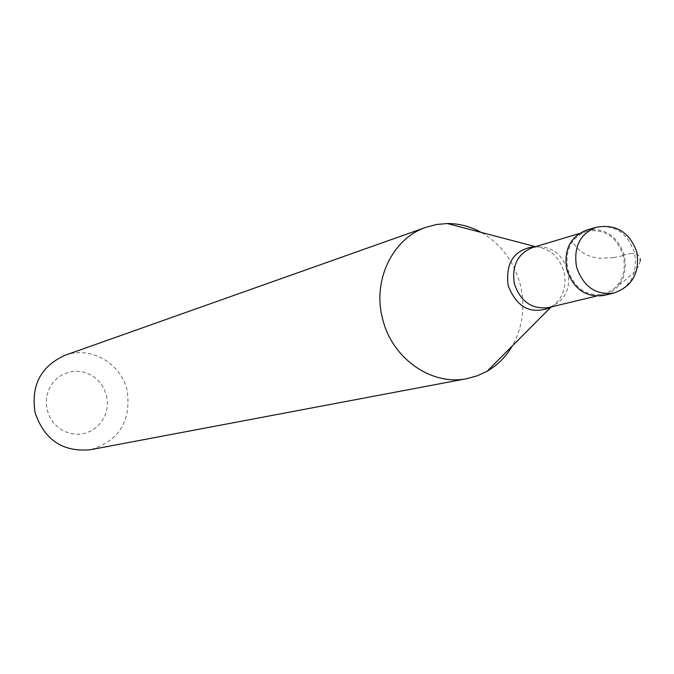 <?xml version="1.0" encoding="UTF-8"?>
<svg xmlns="http://www.w3.org/2000/svg" width="674" height="674" viewBox="0 0 674 674"><rect width="100%" height="100%" fill="white"/><g stroke="black" fill="none" stroke-linecap="round" stroke-linejoin="round"><path stroke-width="0.51" stroke-dasharray="3.37 2.53" d="M586.11 230.306C604.654 227.146 617.443 235.63 624.453 255.766C627.646 276.028 620.729 289.264 603.702 295.482M586.456 231.376C604.384 228.343 616.727 236.549 623.501 255.994C626.584 275.565 619.911 288.362 603.466 294.378C586.136 296.543 574.24 288.211 567.778 269.381C564.728 250.501 570.954 237.829 586.456 231.376L579.177 233.558M481.733 232.69C501.338 244.392 514.22 261.815 520.387 284.976C525.434 306.897 522.738 327.219 512.307 345.939M64.982 355.316C90.417 345.61 121.143 363.185 127.125 390.406C131.405 421.048 119.188 440.821 90.468 449.718M106.534 395.537L107.461 402.513L106.871 409.514L104.782 416.178L101.302 422.177L96.601 427.215L90.906 431.031L84.503 433.441L77.704 434.317L70.854 433.601L64.3 431.335L58.368 427.619L53.364 422.649L49.556 416.658L47.121 409.969L46.194 402.917L46.809 395.857L48.958 389.151L52.505 383.135L57.273 378.114L63.019 374.34L69.456 371.997L76.255 371.197L83.079 371.972L89.575 374.289L95.438 378.013L100.367 382.975L104.125 388.906L106.534 395.537M622.633 255.05L630.333 253.559M630.434 253.55L634.478 253.5L637.191 254.283L639.129 255.926L640.249 258.993M640.258 260.905L638.75 266.036L635.077 271.386L622.22 282.65L619.549 284.554L618.673 283.948M622.793 255.724L613.643 257.594M613.5 257.62L600.155 258.26L593.516 257.207L588.419 255.598L583.145 252.986L578.57 249.557L573.936 243.878L571.872 240.61L572.757 241.225M595.976 227.332C614.654 224.156 627.528 232.724 634.596 253.036C637.823 273.476 630.864 286.821 613.719 293.08M532.46 247.585C549.698 244.637 561.543 252.421 568.014 270.931C570.929 289.576 564.475 301.784 548.653 307.546M535.535 246.659C549.858 248.327 559.361 256.794 564.037 272.035C566.944 287.006 562.849 298.599 551.77 306.796M603.466 294.378L596.077 296.156"/><path stroke-width="1.01" d="M613.719 293.08L603.702 295.482C585.782 297.706 573.49 289.079 566.809 269.617C563.649 250.096 570.086 236.987 586.11 230.306L595.976 227.332C579.842 234.063 573.363 247.282 576.556 266.98C583.288 286.618 595.681 295.313 613.719 293.08C632.313 286.509 640.022 272.844 636.846 252.093C629.44 231.932 615.817 223.675 595.976 227.332M512.307 345.939C505.972 356.714 497.589 365.131 487.167 371.197L477.445 375.747L467.107 378.611C431.444 386.227 391.56 358.18 382.461 318.229C372.393 279.963 392.799 238.251 426.229 227.205L64.982 355.316C40.769 366.302 30.81 385.452 35.115 412.766C44.459 439.987 62.909 452.305 90.468 449.718L467.107 378.611M481.733 232.69C470.84 226.574 459.356 223.515 447.3 223.524L436.609 224.484L426.229 227.205M640.249 258.993L640.258 260.905M596.077 296.156L548.653 307.546C531.988 309.644 520.581 301.741 514.414 283.83C511.532 265.859 517.548 253.769 532.46 247.585L534.069 246.633C514.018 249.835 505.374 262.793 508.137 285.49C516.714 307.571 530.842 314.927 550.515 307.555L487.167 371.197M551.77 306.796L550.515 307.555L548.653 307.546M535.535 246.659L447.3 223.524M579.177 233.558L532.46 247.585"/></g></svg>
